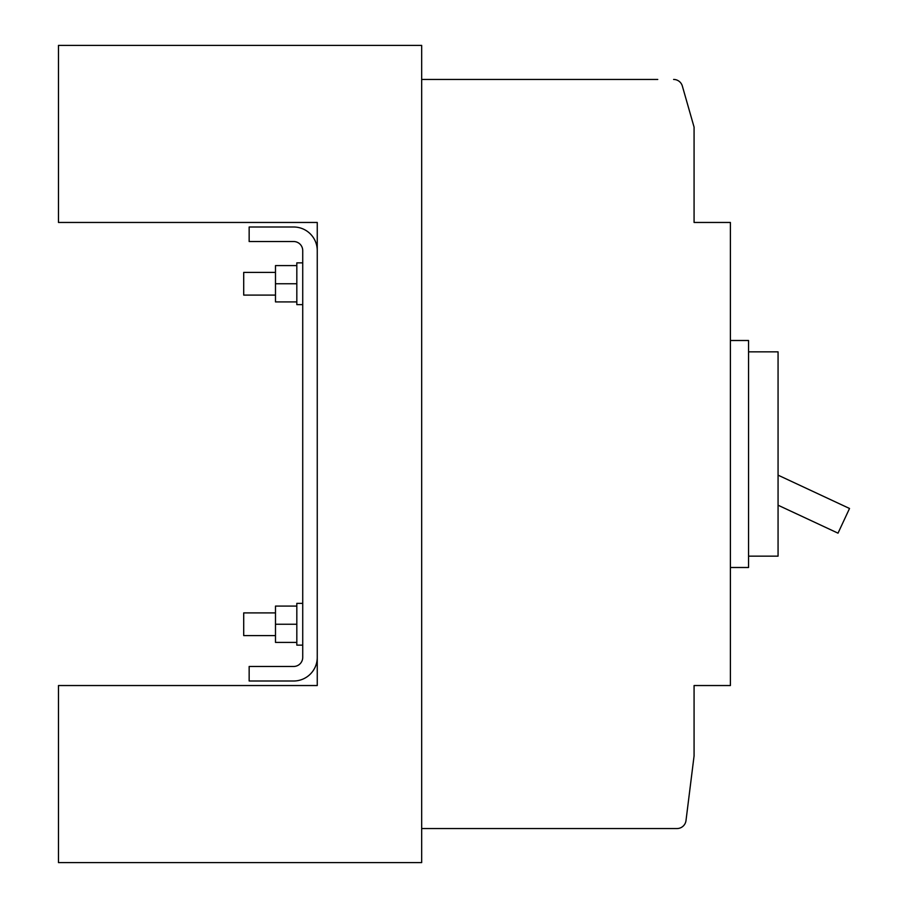 <?xml version="1.0" encoding="UTF-8"?>
<svg xmlns="http://www.w3.org/2000/svg" width="908" height="908" viewBox="0 0 908 908"><rect width="100%" height="100%" fill="white"/><g stroke="black" fill="none" stroke-linecap="round" stroke-linejoin="round"><path stroke-width="1.36" d="M249.155 666.472L249.155 681L293.647 681A23.608 23.608 0 0 0 317.255 657.392L317.255 250.608A23.608 23.608 0 0 0 293.647 227L249.155 227L249.155 241.528L293.647 241.528A9.08 9.08 0 0 1 302.727 250.608L302.727 657.392A9.08 9.08 0 0 1 293.647 666.472L249.155 666.472M275.487 635.6L243.707 635.6L243.707 612.9L275.487 612.9M275.487 642.41L275.487 606.09L296.825 606.09L296.825 642.41L275.487 642.41M275.487 624.25L296.825 624.25M302.727 645.134L296.825 645.134L296.825 603.366L302.727 603.366M275.487 295.1L243.707 295.1L243.707 272.4L275.487 272.4M275.487 283.75L275.487 301.91L296.825 301.91L296.825 265.59L275.487 265.59L275.487 283.75L296.825 283.75M302.727 304.634L296.825 304.634L296.825 262.866L302.727 262.866M657.755 79.45L421.675 79.45L421.675 828.55L676.982 828.55A9.08 9.08 0 0 0 685.994 820.594L694.075 755.91L685.994 820.594M682.339 86.033L694.075 127.12L682.339 86.033A9.08 9.08 0 0 0 673.611 79.45M657.755 828.55L676.982 828.55M694.075 127.12L694.075 222.46L730.395 222.46L730.395 685.54L694.075 685.54L694.075 755.91M730.395 340.5L748.555 340.5L748.555 567.5L730.395 567.5M748.555 556.15L778.065 556.15L778.065 351.85L748.555 351.85M778.065 505.211L838.016 533.166L849.525 508.48L778.065 475.156M421.675 862.6L421.675 45.4L58.475 45.4L58.475 222.46L317.255 222.46L317.255 685.54L58.475 685.54L58.475 862.6L421.675 862.6"/></g></svg>
